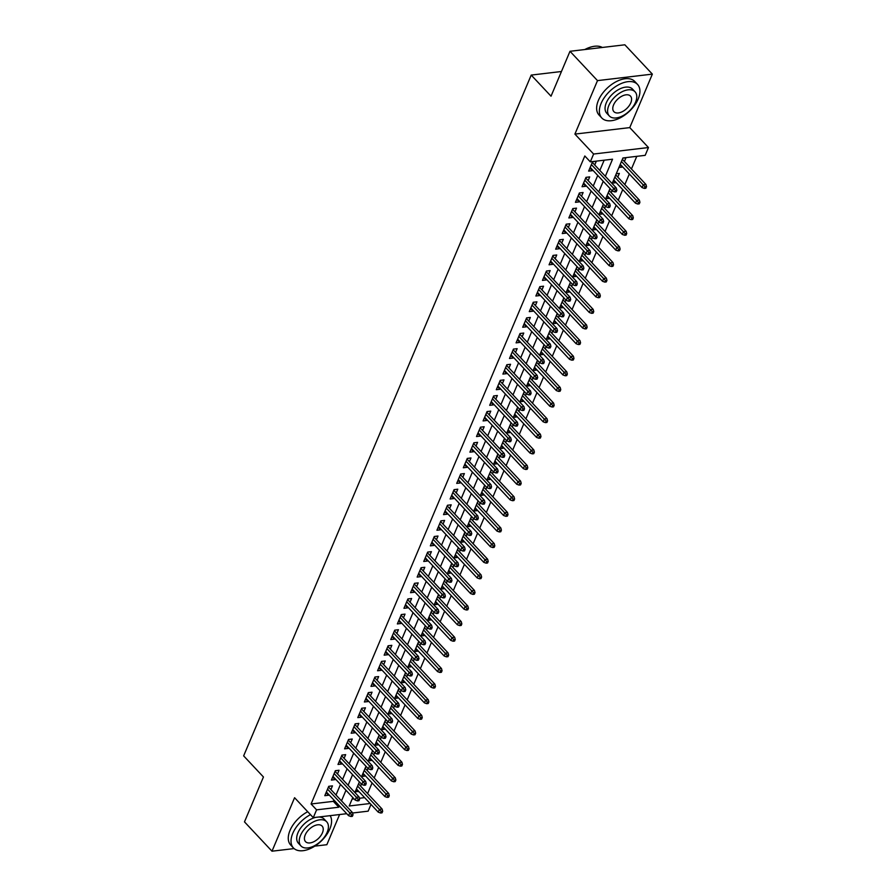 <?xml version="1.0" encoding="UTF-8"?>
<svg xmlns="http://www.w3.org/2000/svg" width="896" height="896" viewBox="0 0 896 896"><rect width="100%" height="100%" fill="white"/><g stroke="black" fill="none" stroke-linecap="round" stroke-linejoin="round"><path stroke-width="1.34" d="M370.989 804.429L368.155 811.16L352.576 813.008M314.821 846.126L326.85 844.704L339.595 814.542M346.741 813.691L313.286 817.656L294.582 797.72L271.992 851.2L244.485 821.878L263.446 776.989L243.645 755.877L531.216 75.085L551.029 96.197L569.99 51.296L624.848 44.8L652.355 74.122L597.498 80.618L574.907 134.098L593.611 154.034L648.469 147.538L645.176 155.344L622.933 157.976L612.136 183.546M574.907 134.098L629.765 127.602L652.355 74.122M629.765 127.602L648.469 147.538M367.595 793.576L372.086 782.947M374.192 777.963L378.683 767.334M380.789 762.339L385.28 751.722M387.386 746.726L391.877 736.109M393.982 731.114L398.474 720.485M400.579 715.501L405.07 704.872M407.176 699.888L411.667 689.259M413.773 684.275L418.253 673.646M420.37 668.651L424.85 658.034M426.966 653.038L431.446 642.421M433.563 637.426L438.043 626.797M440.149 621.813L444.64 611.184M446.746 606.2L451.237 595.571M453.342 590.587L457.834 579.958M459.939 574.963L464.43 564.346M466.536 559.35L471.027 548.733M473.133 543.738L477.624 533.12M479.73 528.125L484.221 517.496M486.326 512.512L490.818 501.883M492.923 496.899L497.403 486.27M499.52 481.275L504 470.658M506.117 465.662L510.597 455.045M512.714 450.05L517.194 439.432M519.299 434.437L523.79 423.808M525.896 418.824L530.387 408.195M532.493 403.211L536.984 392.582M539.09 387.587L543.581 376.97M545.686 371.974L550.178 361.357M552.283 356.362L556.774 345.744M558.88 340.749L563.371 330.12M565.477 325.136L569.968 314.507M572.074 309.523L576.554 298.894M578.67 293.91L583.15 283.282M585.267 278.286L589.747 267.669M591.864 262.674L596.344 252.056M598.45 247.061L602.941 236.432M605.046 231.448L609.538 220.819M611.643 215.835L616.134 205.206M618.24 200.222L622.731 189.594M624.837 184.598L629.328 173.981M631.434 168.986L636.776 156.341M271.992 851.2L294.101 848.579M569.99 51.296L597.498 80.618M330.904 789.578L332.461 785.882L328.754 786.318L324.8 795.682L328.507 795.245L328.798 794.573M337.501 773.965L339.058 770.258L335.35 770.706L331.397 780.069L335.104 779.632L335.384 778.96M344.098 758.352L345.654 754.645L341.947 755.093L337.994 764.456L341.701 764.019L341.981 763.347M350.694 742.739L352.251 739.032L348.544 739.469L344.59 748.843L348.298 748.406L348.578 747.723M357.28 727.126L358.848 723.419L355.141 723.856L351.187 733.23L354.894 732.794L355.174 732.11M363.877 711.502L365.445 707.806L361.738 708.243L357.784 717.618L361.491 717.17L361.771 716.498M370.474 695.89L372.042 692.194L368.334 692.63L364.381 701.994L368.088 701.557L368.368 700.885M377.07 680.277L378.638 676.581L374.931 677.018L370.978 686.381L374.685 685.944L374.965 685.272M383.667 664.664L385.235 660.957L381.528 661.405L377.563 670.768L381.27 670.331L381.562 669.659M390.264 649.051L391.832 645.344L388.125 645.781L384.16 655.155L387.867 654.718L388.158 654.035M396.861 633.438L398.429 629.731L394.722 630.168L390.757 639.542L394.464 639.106L394.755 638.422M403.458 617.814L405.026 614.118L401.318 614.555L397.354 623.93L401.061 623.482L401.352 622.81M410.054 602.202L411.611 598.506L407.904 598.942L403.95 608.306L407.658 607.869L407.949 607.197M416.651 586.589L418.208 582.893L414.501 583.33L410.547 592.693L414.254 592.256L414.534 591.584M423.248 570.976L424.805 567.269L421.098 567.717L417.144 577.08L420.851 576.643L421.131 575.971M429.845 555.363L431.402 551.656L427.694 552.093L423.741 561.467L427.448 561.03L427.728 560.347M436.43 539.75L437.998 536.043L434.291 536.48L430.338 545.854L434.045 545.418L434.325 544.734M443.027 524.138L444.595 520.43L440.888 520.867L436.934 530.242L440.642 529.794L440.922 529.122M449.624 508.514L451.192 504.818L447.485 505.254L443.531 514.618L447.238 514.181L447.518 513.509M456.221 492.901L457.789 489.205L454.082 489.642L450.128 499.005L453.835 498.568L454.115 497.896M462.818 477.288L464.386 473.581L460.678 474.029L456.714 483.392L460.421 482.955L460.712 482.283M469.414 461.675L470.982 457.968L467.275 458.405L463.31 467.779L467.018 467.342L467.309 466.659M476.011 446.062L477.579 442.355L473.872 442.792L469.907 452.166L473.614 451.73L473.906 451.046M482.608 430.45L484.176 426.742L480.469 427.179L476.504 436.554L480.211 436.106L480.502 435.434M489.205 414.826L490.762 411.13L487.054 411.566L483.101 420.93L486.808 420.493L487.099 419.821M495.802 399.213L497.358 395.517L493.651 395.954L489.698 405.317L493.405 404.88L493.696 404.208M502.398 383.6L503.955 379.893L500.248 380.341L496.294 389.704L500.002 389.267L500.282 388.595M508.995 367.987L510.552 364.28L506.845 364.728L502.891 374.091L506.598 373.654L506.878 372.971M515.581 352.374L517.149 348.667L513.442 349.104L509.488 358.478L513.195 358.042L513.475 357.358M522.178 336.762L523.746 333.054L520.038 333.491L516.085 342.866L519.792 342.418L520.072 341.746M528.774 321.138L530.342 317.442L526.635 317.878L522.682 327.253L526.389 326.805L526.669 326.133M535.371 305.525L536.939 301.829L533.232 302.266L529.278 311.629L532.986 311.192L533.266 310.52M541.968 289.912L543.536 286.205L539.829 286.653L535.864 296.016L539.571 295.579L539.862 294.907M548.565 274.299L550.133 270.592L546.426 271.04L542.461 280.403L546.168 279.966L546.459 279.283M555.162 258.686L556.73 254.979L553.022 255.416L549.058 264.79L552.765 264.354L553.056 263.67M561.758 243.074L563.326 239.366L559.619 239.803L555.654 249.178L559.362 248.73L559.653 248.058M568.355 227.45L569.912 223.754L566.205 224.19L562.251 233.565L565.958 233.117L566.25 232.445M574.952 211.837L576.509 208.141L572.802 208.578L568.848 217.941L572.555 217.504L572.846 216.832M581.549 196.224L583.106 192.528L579.398 192.965L575.445 202.328L579.152 201.891L579.432 201.219M588.146 180.611L589.702 176.904L585.995 177.352L582.042 186.715L585.749 186.278L586.029 185.606M619.976 164.987L622.003 167.149L622.283 166.477M624.389 161.482L625.957 157.774L622.866 158.144M613.379 180.6L615.406 182.762L615.686 182.09M617.792 177.094L619.36 173.398L616.269 173.757M606.782 196.224L608.81 198.374L609.09 197.702M611.195 192.707L612.058 190.691M600.186 211.837L602.213 213.987L602.493 213.315M604.61 208.331L605.461 206.304M593.589 227.45L595.616 229.611L595.896 228.928M598.013 223.944L598.864 221.917M586.992 243.062L589.019 245.224L589.31 244.541M591.416 239.557L592.267 237.53M580.395 258.675L582.422 260.837L582.714 260.165M584.819 255.17L585.67 253.154M573.798 274.288L575.826 276.45L576.117 275.778M578.222 270.782L579.074 268.766M567.202 289.901L569.229 292.062L569.52 291.39M571.626 286.395L572.477 284.379M560.605 305.525L562.632 307.675L562.923 307.003M565.029 302.019L565.88 299.992M554.019 321.138L556.035 323.299L556.326 322.616M558.432 317.632L559.283 315.605M547.422 336.75L549.45 338.912L549.73 338.229M551.835 333.245L552.686 331.218M540.826 352.363L542.853 354.525L543.133 353.853M545.238 348.858L546.101 346.842M534.229 367.976L536.256 370.138L536.536 369.466M538.642 364.47L539.504 362.454M527.632 383.589L529.659 385.75L529.939 385.078M532.045 380.083L532.907 378.067M521.035 399.213L523.062 401.363L523.342 400.691M525.459 395.707L526.31 393.68M514.438 414.826L516.466 416.987L516.746 416.304M518.862 411.32L519.714 409.293M507.842 430.438L509.869 432.6L510.16 431.917M512.266 426.933L513.117 424.906M501.245 446.051L503.272 448.213L503.563 447.541M505.669 442.546L506.52 440.53M494.648 461.664L496.675 463.826L496.966 463.154M499.072 458.158L499.923 456.142M488.051 477.277L490.078 479.438L490.37 478.766M492.475 473.771L493.326 471.755M481.454 492.901L483.482 495.051L483.773 494.379M485.878 489.384L486.73 487.368M474.869 508.514L476.885 510.675L477.176 509.992M479.282 505.008L480.133 502.981M468.272 524.126L470.299 526.288L470.579 525.605M472.685 520.621L473.536 518.594M461.675 539.739L463.702 541.901L463.982 541.229M466.088 536.234L466.95 534.218M455.078 555.352L457.106 557.514L457.386 556.842M459.491 551.846L460.354 549.83M448.482 570.965L450.509 573.126L450.789 572.454M452.894 567.459L453.757 565.443M441.885 586.589L443.912 588.739L444.192 588.067M446.309 583.072L447.16 581.056M435.288 602.202L437.315 604.363L437.595 603.68M439.712 598.696L440.563 596.669M428.691 617.814L430.718 619.976L431.01 619.293M433.115 614.309L433.966 612.282M422.094 633.427L424.122 635.589L424.413 634.917M426.518 629.922L427.37 627.906M415.498 649.04L417.525 651.202L417.816 650.53M419.922 645.534L420.773 643.518M408.901 664.653L410.928 666.814L411.219 666.142M413.325 661.147L414.176 659.131M402.304 680.277L404.331 682.427L404.622 681.755M406.728 676.76L407.579 674.744M395.718 695.89L397.734 698.04L398.026 697.368M400.131 692.384L400.982 690.357M389.122 711.502L391.149 713.664L391.429 712.981M393.534 707.997L394.386 705.97M382.525 727.115L384.552 729.277L384.832 728.594M386.938 723.61L387.8 721.582M375.928 742.728L377.955 744.89L378.235 744.218M380.341 739.222L381.203 737.206M369.331 758.341L371.358 760.502L371.638 759.83M373.744 754.835L374.606 752.819M362.734 773.954L364.762 776.115L365.042 775.443M367.158 770.448L368.01 768.432M352.106 799.131L354.088 798.885M359.397 798.258L364.627 797.642M618.901 167.518L622.003 167.149M612.315 183.131L615.406 182.762M609.672 189.381L610.702 189.258M605.718 198.744L608.81 198.374M603.075 204.994L604.106 204.87M599.122 214.357L602.213 213.987M596.478 220.606L597.509 220.483M592.525 229.97L595.616 229.611M589.882 236.219L590.912 236.096M585.928 245.594L589.019 245.224M583.285 251.832L584.326 251.709M579.331 261.206L582.422 260.837M576.688 267.445L577.73 267.322M572.734 276.819L575.826 276.45M570.091 283.058L571.133 282.946M566.138 292.432L569.229 292.062M563.506 298.682L564.536 298.558M559.541 308.045L562.632 307.675M556.909 314.294L557.939 314.171M552.944 323.658L556.035 323.299M550.312 329.907L551.342 329.784M546.347 339.27L549.45 338.912M543.715 345.52L544.746 345.397M539.75 354.894L542.853 354.525M537.118 361.133L538.149 361.01M533.165 370.507L536.256 370.138M530.522 376.746L531.552 376.634M526.568 386.12L529.659 385.75M523.925 392.37L524.955 392.246M519.971 401.733L523.062 401.363M517.328 407.982L518.358 407.859M513.374 417.346L516.466 416.987M510.731 423.595L511.762 423.472M506.778 432.958L509.869 432.6M504.134 439.208L505.176 439.085M500.181 448.582L503.272 448.213M497.538 454.821L498.579 454.698M493.584 464.195L496.675 463.826M490.941 470.434L491.982 470.322M486.987 479.808L490.078 479.438M484.355 486.058L485.386 485.934M480.39 495.421L483.482 495.051M477.758 501.67L478.789 501.547M473.794 511.034L476.885 510.675M471.162 517.283L472.192 517.16M467.197 526.646L470.299 526.288M464.565 532.896L465.595 532.773M460.6 542.27L463.702 541.901M457.968 548.509L458.998 548.386M454.014 557.883L457.106 557.514M451.371 564.122L452.402 563.998M447.418 573.496L450.509 573.126M444.774 579.746L445.805 579.622M440.821 589.109L443.912 588.739M438.178 595.358L439.208 595.235M434.224 604.722L437.315 604.363M431.581 610.971L432.611 610.848M427.627 620.334L430.718 619.976M424.984 626.584L426.026 626.461M421.03 635.958L424.122 635.589M418.387 642.197L419.429 642.074M414.434 651.571L417.525 651.202M411.79 657.81L412.832 657.686M407.837 667.184L410.928 666.814M405.205 673.434L406.235 673.31M401.24 682.797L404.331 682.427M398.608 689.046L399.638 688.923M394.643 698.41L397.734 698.04M392.011 704.659L393.042 704.536M388.046 714.022L391.149 713.664M385.414 720.272L386.445 720.149M381.45 729.646L384.552 729.277M378.818 735.885L379.848 735.762M374.864 745.259L377.955 744.89M372.221 751.498L373.251 751.374M368.267 760.872L371.358 760.502M365.624 767.122L366.654 766.998M361.67 776.485L364.762 776.115M359.027 782.734L360.058 782.611M355.074 792.098L358.445 791.056M360.562 786.072L361.413 784.045M605.338 176.299L612.55 159.208L590.318 161.84L584.808 155.982L311.08 803.981L333.323 801.349L333.894 800.005M336 795.021L340.491 784.392M342.597 779.397L347.088 768.779M349.194 763.784L353.685 753.166M355.79 748.171L360.282 737.542M362.387 732.558L366.867 721.93M368.984 716.946L373.464 706.317M375.581 701.333L380.061 690.704M382.166 685.709L386.658 675.091M388.763 670.096L393.254 659.478M395.36 654.483L399.851 643.854M401.957 638.87L406.448 628.242M408.554 623.258L413.045 612.629M415.15 607.645L419.642 597.016M421.747 592.021L426.238 581.403M428.344 576.408L432.835 565.79M434.941 560.795L439.432 550.178M441.538 545.182L446.018 534.554M448.134 529.57L452.614 518.941M454.731 513.957L459.211 503.328M461.317 498.333L465.808 487.715M467.914 482.72L472.405 472.102M474.51 467.107L479.002 456.49M481.107 451.494L485.598 440.866M487.704 435.882L492.195 425.253M494.301 420.269L498.792 409.64M500.898 404.645L505.389 394.027M507.494 389.032L511.986 378.414M514.091 373.419L518.582 362.802M520.688 357.806L525.168 347.178M527.285 342.194L531.765 331.565M533.882 326.581L538.362 315.952M540.478 310.968L544.958 300.339M547.064 295.344L551.555 284.726M553.661 279.731L558.152 269.114M560.258 264.118L564.749 253.49M566.854 248.506L571.346 237.877M573.451 232.893L577.942 222.264M580.048 217.28L584.539 206.651M586.645 201.656L591.136 191.038M593.242 186.043L597.733 175.426M599.838 170.43L604.162 160.205M594.731 164.998L596.299 161.291L592.592 161.728L588.638 171.102L592.346 170.666L592.626 169.982M561.456 71.501L531.216 75.085M313.286 817.656L316.579 809.85L338.822 807.218L339.394 805.874M311.08 803.981L316.579 809.85M590.318 161.84L593.611 154.034M352.789 797.507L349.205 805.986L370.126 803.51M610.03 188.53L605.539 199.158M603.434 204.142L598.942 214.771M596.837 219.766L592.346 230.384M590.24 235.379L585.749 245.997M583.643 250.992L579.152 261.61M577.046 266.605L572.566 277.234M570.45 282.218L565.97 292.846M563.853 297.83L559.373 308.459M557.256 313.454L552.776 324.072M550.67 329.067L546.179 339.685M544.074 344.68L539.582 355.298M537.477 360.293L532.986 370.922M530.88 375.906L526.389 386.534M524.283 391.518L519.792 402.147M517.686 407.131L513.195 417.76M511.09 422.755L506.598 433.373M504.493 438.368L500.002 448.986M497.896 453.981L493.416 464.61M491.299 469.594L486.819 480.222M484.702 485.206L480.222 495.835M478.106 500.819L473.626 511.448M471.52 516.443L467.029 527.061M464.923 532.056L460.432 542.674M458.326 547.669L453.835 558.298M451.73 563.282L447.238 573.91M445.133 578.894L440.642 589.523M438.536 594.507L434.045 605.136M431.939 610.131L427.448 620.749M425.342 625.744L420.851 636.362M418.746 641.357L414.266 651.974M412.149 656.97L407.669 667.598M405.552 672.582L401.072 683.211M398.955 688.195L394.475 698.824M392.37 703.819L387.878 714.437M385.773 719.432L381.282 730.05M379.176 735.045L374.685 745.662M372.579 750.658L368.088 761.286M365.982 766.27L361.491 776.899M359.386 781.883L354.894 792.512M341.499 800.878L345.99 790.25M348.096 785.266L352.587 774.637M354.693 769.653L359.184 759.024M361.29 754.04L365.781 743.411M367.886 738.416L372.378 727.798M374.483 722.803L378.974 712.186M381.08 707.19L385.56 696.573M387.677 691.578L392.157 680.949M394.274 675.965L398.754 665.336M400.87 660.352L405.35 649.723M407.456 644.728L411.947 634.11M414.053 629.115L418.544 618.498M420.65 613.502L425.141 602.885M427.246 597.89L431.738 587.261M433.843 582.277L438.334 571.648M440.44 566.664L444.931 556.035M447.037 551.051L451.528 540.422M453.634 535.427L458.125 524.81M460.23 519.814L464.71 509.197M466.827 504.202L471.307 493.573M473.424 488.589L477.904 477.96M480.021 472.976L484.501 462.347M486.606 457.363L491.098 446.734M493.203 441.739L497.694 431.122M499.8 426.126L504.291 415.509M506.397 410.514L510.888 399.885M512.994 394.901L517.485 384.272M519.59 379.288L524.082 368.659M526.187 363.675L530.678 353.046M532.784 348.051L537.275 337.434M539.381 332.438L543.861 321.821M545.978 316.826L550.458 306.197M552.574 301.213L557.054 290.584M559.171 285.6L563.651 274.971M565.757 269.987L570.248 259.358M572.354 254.363L576.845 243.746M578.95 238.75L583.442 228.133M585.547 223.138L590.038 212.52M592.144 207.525L596.635 196.896M598.741 191.912L603.232 181.283M333.323 801.349L338.822 807.218M589.915 168.078L592.346 170.666M356.138 789.578L358.165 791.728M583.318 183.691L585.749 186.278M576.722 199.304L579.152 201.891M570.125 214.917L572.555 217.504M563.528 230.53L565.958 233.117M556.931 246.142L559.362 248.73M550.334 261.766L552.765 264.354M543.749 277.379L546.168 279.966M537.152 292.992L539.571 295.579M530.555 308.605L532.986 311.192M523.958 324.218L526.389 326.805M517.362 339.83L519.792 342.418M510.765 355.454L513.195 358.042M504.168 371.067L506.598 373.654M497.571 386.68L500.002 389.267M490.974 402.293L493.405 404.88M484.378 417.906L486.808 420.493M477.781 433.518L480.211 436.106M471.184 449.142L473.614 451.73M464.598 464.755L467.018 467.342M458.002 480.368L460.421 482.955M451.405 495.981L453.835 498.568M444.808 511.594L447.238 514.181M438.211 527.206L440.642 529.794M431.614 542.819L434.045 545.418M425.018 558.443L427.448 561.03M418.421 574.056L420.851 576.643M411.824 589.669L414.254 592.256M405.227 605.282L407.658 607.869M398.63 620.894L401.061 623.482M392.034 636.507L394.464 639.106M385.448 652.131L387.867 654.718M378.851 667.744L381.27 670.331M372.254 683.357L374.685 685.944M365.658 698.97L368.088 701.557M359.061 714.582L361.491 717.17M352.464 730.195L354.894 732.794M345.867 745.819L348.298 748.406M339.27 761.432L341.701 764.019M332.674 777.045L335.104 779.632M326.077 792.658L328.507 795.245M615.384 190.366L614.723 191.923L616.202 191.755L616.862 190.187L615.384 190.366L613.626 188.283L612.438 191.094L590.195 167.395M591.382 164.584L613.626 188.283L616.291 187.97L592.312 162.411M616.862 190.187L616.291 187.97M612.438 191.094L614.723 191.923M644.381 188.418L645.859 188.238L646.52 186.682L645.042 186.85L644.381 188.418L642.096 187.589L643.283 184.778L645.949 184.464L622.362 159.32M645.042 186.85L621.443 161.504M642.096 187.589L620.256 164.315M645.949 184.464L646.52 186.682M584.819 49.538A23.923 13.686 -43.2 0 1 592.066 46.726A23.923 13.686 -43.2 0 1 592.301 46.67M602.336 47.466A24.506 14.022 136.8 0 0 592.536 46.614A24.506 14.022 136.8 0 0 585.11 49.504M638.187 98.986A24.506 14.022 136.8 0 0 637.526 84.414A24.506 14.022 136.8 0 0 618.901 84.627A24.506 14.022 136.8 0 0 601.115 103.387A24.506 14.022 136.8 0 0 601.776 117.958A24.506 14.022 136.8 0 0 620.402 117.746A24.506 14.022 136.8 0 0 638.187 98.986M637.526 84.414L634.782 81.48A24.506 14.022 136.8 0 0 616.157 81.693A24.506 14.022 136.8 0 0 598.371 100.453A24.506 14.022 136.8 0 0 599.032 115.024L601.776 117.958M609.314 115.954L606.782 113.266A17.651 10.091 -43.2 0 1 606.312 102.771A17.651 10.091 -43.2 0 1 619.114 89.264A17.651 10.091 -43.2 0 1 632.52 89.107L635.051 91.806A17.651 10.091 136.8 0 0 621.645 91.963A17.651 10.091 136.8 0 0 608.843 105.47A17.651 10.091 136.8 0 0 609.314 115.954A17.651 10.091 136.8 0 0 622.731 115.808A17.651 10.091 136.8 0 0 635.533 102.301A17.651 10.091 136.8 0 0 635.051 91.806M613.581 104.899A11.368 6.507 136.8 0 0 613.894 111.664A11.368 6.507 136.8 0 0 622.53 111.563A11.368 6.507 136.8 0 0 630.784 102.861A11.368 6.507 136.8 0 0 630.482 96.107A11.368 6.507 136.8 0 0 621.835 96.197A11.368 6.507 136.8 0 0 613.581 104.899M310.464 814.654A24.506 14.022 136.8 0 0 292.768 833.37A24.506 14.022 136.8 0 0 293.429 847.941A24.506 14.022 136.8 0 0 312.054 847.728A24.506 14.022 136.8 0 0 329.829 828.968A24.506 14.022 136.8 0 0 330.142 815.662M307.72 811.72A24.506 14.022 136.8 0 0 290.013 830.435A24.506 14.022 136.8 0 0 290.674 845.006L293.429 847.941M300.955 845.936A17.651 10.091 136.8 0 0 314.373 845.79A17.651 10.091 136.8 0 0 327.174 832.283A17.651 10.091 136.8 0 0 326.693 821.789A17.651 10.091 136.8 0 0 313.286 821.946A17.651 10.091 136.8 0 0 300.485 835.453A17.651 10.091 136.8 0 0 300.955 845.936L298.424 843.248A17.651 10.091 -43.2 0 1 297.954 832.754A17.651 10.091 -43.2 0 1 315.806 817.354M318.595 817.029A17.651 10.091 -43.2 0 1 324.162 819.101L326.693 821.789M305.234 834.882A11.368 6.507 136.8 0 0 305.536 841.646A11.368 6.507 136.8 0 0 314.182 841.546A11.368 6.507 136.8 0 0 322.426 832.843A11.368 6.507 136.8 0 0 322.123 826.09A11.368 6.507 136.8 0 0 313.477 826.179A11.368 6.507 136.8 0 0 305.234 834.882M608.787 205.979L608.126 207.547L609.616 207.368L610.266 205.811L608.787 205.979L607.029 203.907L605.842 206.718L583.61 183.008M584.797 180.197L607.029 203.907L609.694 203.582L585.715 178.024M610.266 205.811L609.694 203.582M605.842 206.718L608.126 207.547M602.19 221.592L601.53 223.16L603.019 222.981L603.669 221.424L602.19 221.592L600.432 219.52L599.245 222.331L577.013 198.632M578.2 195.821L600.432 219.52L603.098 219.206L579.118 193.637M603.669 221.424L603.098 219.206M599.245 222.331L601.53 223.16M595.594 237.216L594.933 238.773L596.422 238.594L597.083 237.037L595.594 237.216L593.835 235.133L592.648 237.944L570.416 214.245M571.603 211.434L593.835 235.133L596.501 234.819L572.522 209.25M597.083 237.037L596.501 234.819M592.648 237.944L594.933 238.773M588.997 252.829L588.336 254.386L589.826 254.206L590.486 252.65L588.997 252.829L587.238 250.746L586.051 253.557L563.819 229.858M565.006 227.046L587.238 250.746L589.904 250.432L565.925 224.862M590.486 252.65L589.904 250.432M586.051 253.557L588.336 254.386M637.784 204.03L639.262 203.851L639.923 202.294L638.445 202.474L637.784 204.03L635.499 203.202L636.686 200.39L639.352 200.077L615.776 174.933M638.445 202.474L614.846 177.117M635.499 203.202L613.659 179.928M639.352 200.077L639.923 202.294M631.187 219.643L632.666 219.464L633.326 217.907L631.848 218.086L631.187 219.643L628.902 218.814L630.09 216.003L632.755 215.69L609.179 190.557M631.848 218.086L608.25 192.73M628.902 218.814L607.062 195.541M632.755 215.69L633.326 217.907M624.59 235.256L626.08 235.088L626.73 233.52L625.251 233.699L624.59 235.256L622.306 234.427L623.493 231.616L626.158 231.302L602.582 206.17M625.251 233.699L601.653 208.342M622.306 234.427L600.466 211.154M626.158 231.302L626.73 233.52M617.994 250.869L619.483 250.701L620.133 249.133L618.654 249.312L617.994 250.869L615.709 250.04L616.896 247.229L619.562 246.915L595.986 221.782M618.654 249.312L595.067 223.966M615.709 250.04L593.88 226.778M619.562 246.915L620.133 249.133M582.4 268.442L581.739 269.998L583.229 269.83L583.89 268.262L582.4 268.442L580.642 266.358L579.454 269.17L557.222 245.47M558.41 242.659L580.642 266.358L583.318 266.045L559.328 240.486M583.89 268.262L583.318 266.045M579.454 269.17L581.739 269.998M611.397 266.493L612.886 266.314L613.547 264.746L612.058 264.925L611.397 266.493L609.112 265.653L610.299 262.853L612.965 262.528L589.389 237.395M612.058 264.925L588.47 239.579M609.112 265.653L587.283 242.39M612.965 262.528L613.547 264.746M575.803 284.054L575.154 285.611L576.632 285.443L577.293 283.875L575.803 284.054L574.045 281.971L572.858 284.782L550.626 261.083M551.813 258.272L574.045 281.971L576.722 281.658L552.731 256.099M577.293 283.875L576.722 281.658M572.858 284.782L575.154 285.611M604.8 282.106L606.29 281.926L606.95 280.37L605.461 280.538L604.8 282.106L602.515 281.277L603.702 278.466L606.368 278.141L582.792 253.008M605.461 280.538L581.874 255.192M602.515 281.277L580.686 258.003M606.368 278.141L606.95 280.37M569.218 299.667L568.557 301.235L570.035 301.056L570.696 299.499L569.218 299.667L567.448 297.595L566.261 300.406L544.029 276.696M545.216 273.885L567.448 297.595L570.125 297.27L546.134 271.712M570.696 299.499L570.125 297.27M566.261 300.406L568.557 301.235M598.203 297.718L599.693 297.539L600.354 295.982L598.864 296.15L598.203 297.718L595.918 296.89L597.106 294.078L599.782 293.765L576.195 268.621M598.864 296.15L575.277 270.805M595.918 296.89L574.09 273.616M599.782 293.765L600.354 295.982M562.621 315.28L561.96 316.848L563.438 316.669L564.099 315.112L562.621 315.28L560.851 313.208L559.664 316.019L537.432 292.32M538.619 289.509L560.851 313.208L563.528 312.894L539.538 287.325M564.099 315.112L563.528 312.894M559.664 316.019L561.96 316.848M591.618 313.331L593.096 313.152L593.757 311.595L592.267 311.774L591.618 313.331L589.322 312.502L590.509 309.691L593.186 309.378L569.598 284.245M592.267 311.774L568.68 286.418M589.322 312.502L567.493 289.229M593.186 309.378L593.757 311.595M556.024 330.904L555.363 332.461L556.842 332.282L557.502 330.725L556.024 330.904L554.266 328.821L553.078 331.632L530.835 307.933M532.022 305.122L554.266 328.821L556.931 328.507L532.941 302.938M557.502 330.725L556.931 328.507M553.078 331.632L555.363 332.461M585.021 328.944L586.499 328.776L587.16 327.208L585.682 327.387L585.021 328.944L582.725 328.115L583.912 325.304L586.589 324.99L563.002 299.858M585.682 327.387L562.083 302.03M582.725 328.115L560.896 304.842M586.589 324.99L587.16 327.208M549.427 346.517L548.766 348.074L550.245 347.894L550.906 346.338L549.427 346.517L547.669 344.434L546.482 347.245L524.238 323.546M525.426 320.734L547.669 344.434L550.334 344.12L526.344 318.55M550.906 346.338L550.334 344.12M546.482 347.245L548.766 348.074M578.424 344.557L579.902 344.389L580.563 342.821L579.085 343L578.424 344.557L576.128 343.728L577.315 340.917L579.992 340.603L556.405 315.47M579.085 343L555.486 317.654M576.128 343.728L554.299 320.454M579.992 340.603L580.563 342.821M542.83 362.13L542.17 363.686L543.648 363.518L544.309 361.95L542.83 362.13L541.072 360.046L539.885 362.858L517.642 339.158M518.829 336.347L541.072 360.046L543.738 359.733L519.758 334.174M544.309 361.95L543.738 359.733M539.885 362.858L542.17 363.686M571.827 360.181L573.306 360.002L573.966 358.434L572.488 358.613L571.827 360.181L569.542 359.341L570.73 356.541L573.395 356.216L549.808 331.083M572.488 358.613L548.89 333.267M569.542 359.341L547.702 336.078M573.395 356.216L573.966 358.434M536.234 377.742L535.573 379.299L537.051 379.131L537.712 377.563L536.234 377.742L534.475 375.659L533.288 378.47L511.045 354.771M512.232 351.96L534.475 375.659L537.141 375.346L513.162 349.787M537.712 377.563L537.141 375.346M533.288 378.47L535.573 379.299M565.23 375.794L566.709 375.614L567.37 374.058L565.891 374.226L565.23 375.794L562.946 374.965L564.133 372.154L566.798 371.829L543.211 346.696M565.891 374.226L542.293 348.88M562.946 374.965L541.106 351.691M566.798 371.829L567.37 374.058M529.637 393.355L528.976 394.923L530.466 394.744L531.115 393.176L529.637 393.355L527.878 391.283L526.691 394.083L504.459 370.384M505.646 367.573L527.878 391.283L530.544 390.958L506.565 365.4M531.115 393.176L530.544 390.958M526.691 394.083L528.976 394.923M558.634 391.406L560.112 391.227L560.773 389.67L559.294 389.838L558.634 391.406L556.349 390.578L557.536 387.766L560.202 387.453L536.626 362.309M559.294 389.838L535.696 364.493M556.349 390.578L534.509 367.304M560.202 387.453L560.773 389.67M523.04 408.968L522.379 410.536L523.869 410.357L524.518 408.8L523.04 408.968L521.282 406.896L520.094 409.707L497.862 386.008M499.05 383.197L521.282 406.896L523.947 406.571L499.968 381.013M524.518 408.8L523.947 406.571M520.094 409.707L522.379 410.536M552.037 407.019L553.515 406.84L554.176 405.283L552.698 405.462L552.037 407.019L549.752 406.19L550.939 403.379L553.605 403.066L530.029 377.933M552.698 405.462L529.099 380.106M549.752 406.19L527.912 382.917M553.605 403.066L554.176 405.283M516.443 424.581L515.782 426.149L517.272 425.97L517.933 424.413L516.443 424.581L514.685 422.509L513.498 425.32L491.266 401.621M492.453 398.81L514.685 422.509L517.35 422.195L493.371 396.626M517.933 424.413L517.35 422.195M513.498 425.32L515.782 426.149M545.44 422.632L546.93 422.464L547.579 420.896L546.101 421.075L545.44 422.632L543.155 421.803L544.342 418.992L547.008 418.678L523.432 393.546M546.101 421.075L522.502 395.718M543.155 421.803L521.315 398.53M547.008 418.678L547.579 420.896M509.846 440.205L509.186 441.762L510.675 441.582L511.336 440.026L509.846 440.205L508.088 438.122L506.901 440.933L484.669 417.234M485.856 414.422L508.088 438.122L510.754 437.808L486.774 412.238M511.336 440.026L510.754 437.808M506.901 440.933L509.186 441.762M538.843 438.245L540.333 438.077L540.982 436.509L539.504 436.688L538.843 438.245L536.558 437.416L537.746 434.605L540.411 434.291L516.835 409.158M539.504 436.688L515.917 411.342M536.558 437.416L514.73 414.142M540.411 434.291L540.982 436.509M503.25 455.818L502.589 457.374L504.078 457.206L504.739 455.638L503.25 455.818L501.491 453.734L500.304 456.546L478.072 432.846M479.259 430.035L501.491 453.734L504.168 453.421L480.178 427.851M504.739 455.638L504.168 453.421M500.304 456.546L502.589 457.374M532.246 453.869L533.736 453.69L534.397 452.122L532.907 452.301L532.246 453.869L529.962 453.029L531.149 450.218L533.814 449.904L510.238 424.771M532.907 452.301L509.32 426.955M529.962 453.029L508.133 429.766M533.814 449.904L534.397 452.122M496.653 471.43L496.003 472.987L497.482 472.819L498.142 471.251L496.653 471.43L494.894 469.347L493.707 472.158L471.475 448.459M472.662 445.648L494.894 469.347L497.571 469.034L473.581 443.475M498.142 471.251L497.571 469.034M493.707 472.158L496.003 472.987M525.65 469.482L527.139 469.302L527.8 467.746L526.31 467.914L525.65 469.482L523.365 468.653L524.552 465.842L527.218 465.517L503.642 440.384M526.31 467.914L502.723 442.568M523.365 468.653L501.536 445.379M527.218 465.517L527.8 467.746M490.067 487.043L489.406 488.611L490.885 488.432L491.546 486.864L490.067 487.043L488.298 484.971L487.11 487.771L464.878 464.072M466.066 461.261L488.298 484.971L490.974 484.646L466.984 459.088M491.546 486.864L490.974 484.646M487.11 487.771L489.406 488.611M519.053 485.094L520.542 484.915L521.203 483.358L519.714 483.526L519.053 485.094L516.768 484.266L517.955 481.454L520.632 481.141L497.045 455.997M519.714 483.526L496.126 458.181M516.768 484.266L494.939 460.992M520.632 481.141L521.203 483.358M483.47 502.656L482.81 504.224L484.288 504.045L484.949 502.488L483.47 502.656L481.701 500.584L480.514 503.395L458.282 479.696M459.469 476.885L481.701 500.584L484.378 500.259L460.387 474.701M484.949 502.488L484.378 500.259M480.514 503.395L482.81 504.224M512.467 500.707L513.946 500.528L514.606 498.971L513.117 499.15L512.467 500.707L510.171 499.878L511.358 497.067L514.035 496.754L490.448 471.621M513.117 499.15L489.53 473.794M510.171 499.878L488.342 476.605M514.035 496.754L514.606 498.971M476.874 518.269L476.213 519.837L477.691 519.658L478.352 518.101L476.874 518.269L475.115 516.197L473.928 519.008L451.685 495.309M452.872 492.498L475.115 516.197L477.781 515.883L453.79 490.314M478.352 518.101L477.781 515.883M473.928 519.008L476.213 519.837M505.87 516.32L507.349 516.141L508.01 514.584L506.531 514.763L505.87 516.32L503.574 515.491L504.762 512.68L507.438 512.366L483.851 487.234M506.531 514.763L482.933 489.406M503.574 515.491L481.746 492.218M507.438 512.366L508.01 514.584M470.277 533.893L469.616 535.45L471.094 535.27L471.755 533.714L470.277 533.893L468.518 531.81L467.331 534.621L445.088 510.922M446.275 508.11L468.518 531.81L471.184 531.496L447.194 505.926M471.755 533.714L471.184 531.496M467.331 534.621L469.616 535.45M499.274 531.933L500.752 531.765L501.413 530.197L499.934 530.376L499.274 531.933L496.978 531.104L498.165 528.293L500.842 527.979L477.254 502.846M499.934 530.376L476.336 505.019M496.978 531.104L475.149 507.83M500.842 527.979L501.413 530.197M463.68 549.506L463.019 551.062L464.498 550.894L465.158 549.326L463.68 549.506L461.922 547.422L460.734 550.234L438.491 526.534M439.678 523.723L461.922 547.422L464.587 547.109L440.608 521.539M465.158 549.326L464.587 547.109M460.734 550.234L463.019 551.062M492.677 547.546L494.155 547.378L494.816 545.81L493.338 545.989L492.677 547.546L490.392 546.717L491.579 543.906L494.245 543.592L470.658 518.459M493.338 545.989L469.739 520.643M490.392 546.717L468.552 523.454M494.245 543.592L494.816 545.81M457.083 565.118L456.422 566.675L457.901 566.507L458.562 564.939L457.083 565.118L455.325 563.035L454.138 565.846L431.894 542.147M433.082 539.336L455.325 563.035L457.99 562.722L434.011 537.163M458.562 564.939L457.99 562.722M454.138 565.846L456.422 566.675M486.08 563.17L487.558 562.99L488.219 561.434L486.741 561.602L486.08 563.17L483.795 562.341L484.982 559.53L487.648 559.205L464.061 534.072M486.741 561.602L463.142 536.256M483.795 562.341L461.955 539.067M487.648 559.205L488.219 561.434M450.486 580.731L449.826 582.299L451.315 582.12L451.965 580.552L450.486 580.731L448.728 578.648L447.541 581.459L425.309 557.76M426.496 554.949L448.728 578.648L451.394 578.334L427.414 552.776M451.965 580.552L451.394 578.334M447.541 581.459L449.826 582.299M479.483 578.782L480.962 578.603L481.622 577.046L480.144 577.214L479.483 578.782L477.198 577.954L478.386 575.142L481.051 574.829L457.475 549.685M480.144 577.214L456.546 551.869M477.198 577.954L455.358 554.68M481.051 574.829L481.622 577.046M443.89 596.344L443.229 597.912L444.718 597.733L445.368 596.176L443.89 596.344L442.131 594.272L440.944 597.083L418.712 573.373M419.899 570.573L442.131 594.272L444.797 593.947L420.818 568.389M445.368 596.176L444.797 593.947M440.944 597.083L443.229 597.912M472.886 594.395L474.365 594.216L475.026 592.659L473.547 592.838L472.886 594.395L470.602 593.566L471.789 590.755L474.454 590.442L450.878 565.309M473.547 592.838L449.949 567.482M470.602 593.566L448.762 570.293M474.454 590.442L475.026 592.659M437.293 611.957L436.632 613.525L438.122 613.346L438.782 611.789L437.293 611.957L435.534 609.885L434.347 612.696L412.115 588.997M413.302 586.186L435.534 609.885L438.2 609.571L414.221 584.002M438.782 611.789L438.2 609.571M434.347 612.696L436.632 613.525M466.29 610.008L467.779 609.829L468.429 608.272L466.95 608.451L466.29 610.008L464.005 609.179L465.192 606.368L467.858 606.054L444.282 580.922M466.95 608.451L443.352 583.094M464.005 609.179L442.165 585.906M467.858 606.054L468.429 608.272M430.696 627.581L430.035 629.138L431.525 628.958L432.186 627.402L430.696 627.581L428.938 625.498L427.75 628.309L405.518 604.61M406.706 601.798L428.938 625.498L431.603 625.184L407.624 599.614M432.186 627.402L431.603 625.184M427.75 628.309L430.035 629.138M459.693 625.621L461.182 625.453L461.832 623.885L460.354 624.064L459.693 625.621L457.408 624.792L458.595 621.981L461.261 621.667L437.685 596.534M460.354 624.064L436.766 598.707M457.408 624.792L435.579 601.518M461.261 621.667L461.832 623.885M424.099 643.194L423.438 644.75L424.928 644.571L425.589 643.014L424.099 643.194L422.341 641.11L421.154 643.922L398.922 620.222M400.109 617.411L422.341 641.11L425.018 640.797L401.027 615.227M425.589 643.014L425.018 640.797M421.154 643.922L423.438 644.75M453.096 641.234L454.586 641.066L455.246 639.498L453.757 639.677L453.096 641.234L450.811 640.405L451.998 637.594L454.664 637.28L431.088 612.147M453.757 639.677L430.17 614.331M450.811 640.405L428.982 617.142M454.664 637.28L455.246 639.498M417.502 658.806L416.853 660.363L418.331 660.195L418.992 658.627L417.502 658.806L415.744 656.723L414.557 659.534L392.325 635.835M393.512 633.024L415.744 656.723L418.421 656.41L394.43 630.851M418.992 658.627L418.421 656.41M414.557 659.534L416.853 660.363M446.499 656.858L447.989 656.678L448.65 655.122L447.16 655.29L446.499 656.858L444.214 656.029L445.402 653.218L448.067 652.893L424.491 627.76M447.16 655.29L423.573 629.944M444.214 656.029L422.386 632.755M448.067 652.893L448.65 655.122M410.917 674.419L410.256 675.976L411.734 675.808L412.395 674.24L410.917 674.419L409.147 672.336L407.96 675.147L385.728 651.448M386.915 648.637L409.147 672.336L411.824 672.022L387.834 646.464M412.395 674.24L411.824 672.022M407.96 675.147L410.256 675.976M439.902 672.47L441.392 672.291L442.053 670.734L440.563 670.902L439.902 672.47L437.618 671.642L438.805 668.83L441.482 668.517L417.894 643.373M440.563 670.902L416.976 645.557M437.618 671.642L415.789 648.368M441.482 668.517L442.053 670.734M404.32 690.032L403.659 691.6L405.138 691.421L405.798 689.864L404.32 690.032L402.55 687.96L401.363 690.771L379.131 667.061M380.318 664.261L402.55 687.96L405.227 687.635L381.237 662.077M405.798 689.864L405.227 687.635M401.363 690.771L403.659 691.6M433.317 688.083L434.795 687.904L435.456 686.347L433.966 686.526L433.317 688.083L431.021 687.254L432.208 684.443L434.885 684.13L411.298 658.986M433.966 686.526L410.379 661.17M431.021 687.254L409.192 663.981M434.885 684.13L435.456 686.347M397.723 705.645L397.062 707.213L398.541 707.034L399.202 705.477L397.723 705.645L395.965 703.573L394.778 706.384L372.534 682.685M373.722 679.874L395.965 703.573L398.63 703.259L374.64 677.69M399.202 705.477L398.63 703.259M394.778 706.384L397.062 707.213M426.72 703.696L428.198 703.517L428.859 701.96L427.381 702.139L426.72 703.696L424.424 702.867L425.611 700.056L428.288 699.742L404.701 674.61M427.381 702.139L403.782 676.782M424.424 702.867L402.595 679.594M428.288 699.742L428.859 701.96M391.126 721.269L390.466 722.826L391.944 722.646L392.605 721.09L391.126 721.269L389.368 719.186L388.181 721.997L365.938 698.298M367.125 695.486L389.368 719.186L392.034 718.872L368.043 693.302M392.605 721.09L392.034 718.872M388.181 721.997L390.466 722.826M420.123 719.309L421.602 719.141L422.262 717.573L420.784 717.752L420.123 719.309L417.827 718.48L419.014 715.669L421.691 715.355L398.104 690.222M420.784 717.752L397.186 692.395M417.827 718.48L395.998 695.206M421.691 715.355L422.262 717.573M384.53 736.882L383.869 738.438L385.347 738.259L386.008 736.702L384.53 736.882L382.771 734.798L381.584 737.61L359.341 713.91M360.528 711.099L382.771 734.798L385.437 734.485L361.458 708.915M386.008 736.702L385.437 734.485M381.584 737.61L383.869 738.438M413.526 734.922L415.005 734.754L415.666 733.186L414.187 733.365L413.526 734.922L411.242 734.093L412.429 731.282L415.094 730.968L391.507 705.835M414.187 733.365L390.589 708.019M411.242 734.093L389.402 710.83M415.094 730.968L415.666 733.186M377.933 752.494L377.272 754.051L378.75 753.883L379.411 752.315L377.933 752.494L376.174 750.411L374.987 753.222L352.744 729.523M353.931 726.712L376.174 750.411L378.84 750.098L354.861 724.539M379.411 752.315L378.84 750.098M374.987 753.222L377.272 754.051M406.93 750.546L408.408 750.366L409.069 748.798L407.59 748.978L406.93 750.546L404.645 749.717L405.832 746.906L408.498 746.581L384.91 721.448M407.59 748.978L383.992 723.632M404.645 749.717L382.805 726.443M408.498 746.581L409.069 748.798M371.336 768.107L370.675 769.664L372.165 769.496L372.814 767.928L371.336 768.107L369.578 766.024L368.39 768.835L346.158 745.136M347.346 742.325L369.578 766.024L372.243 765.71L348.264 740.152M372.814 767.928L372.243 765.71M368.39 768.835L370.675 769.664M400.333 766.158L401.811 765.979L402.472 764.422L400.994 764.59L400.333 766.158L398.048 765.33L399.235 762.518L401.901 762.194L378.314 737.061M400.994 764.59L377.395 739.245M398.048 765.33L376.208 742.056M401.901 762.194L402.472 764.422M364.739 783.72L364.078 785.288L365.568 785.109L366.218 783.552L364.739 783.72L362.981 781.648L361.794 784.459L339.562 760.749M340.749 757.938L362.981 781.648L365.646 781.323L341.667 755.765M366.218 783.552L365.646 781.323M361.794 784.459L364.078 785.288M393.736 781.771L395.214 781.592L395.875 780.035L394.397 780.203L393.736 781.771L391.451 780.942L392.638 778.131L395.304 777.818L371.728 752.674M394.397 780.203L370.798 754.858M391.451 780.942L369.611 757.669M395.304 777.818L395.875 780.035M358.142 799.333L357.482 800.901L358.971 800.722L359.632 799.165L358.142 799.333L356.384 797.261L355.197 800.072L332.965 776.373M334.152 773.562L356.384 797.261L359.05 796.947L335.07 771.378M359.632 799.165L359.05 796.947M355.197 800.072L357.482 800.901M387.139 797.384L388.629 797.205L389.278 795.648L387.8 795.827L387.139 797.384L384.854 796.555L386.042 793.744L388.707 793.43L365.131 768.298M387.8 795.827L364.202 770.47M384.854 796.555L363.014 773.282M388.707 793.43L389.278 795.648M351.546 814.957L350.885 816.514L352.374 816.334L353.035 814.778L351.546 814.957L349.787 812.874L348.6 815.685L326.368 791.986M327.555 789.174L349.787 812.874L352.453 812.56L328.474 786.99M353.035 814.778L352.453 812.56M348.6 815.685L350.885 816.514M380.542 812.997L382.032 812.829L382.682 811.261L381.203 811.44L380.542 812.997L378.258 812.168L379.445 809.357L382.11 809.043L358.534 783.91M381.203 811.44L357.616 786.083M378.258 812.168L356.429 788.894M382.11 809.043L382.682 811.261"/></g></svg>
